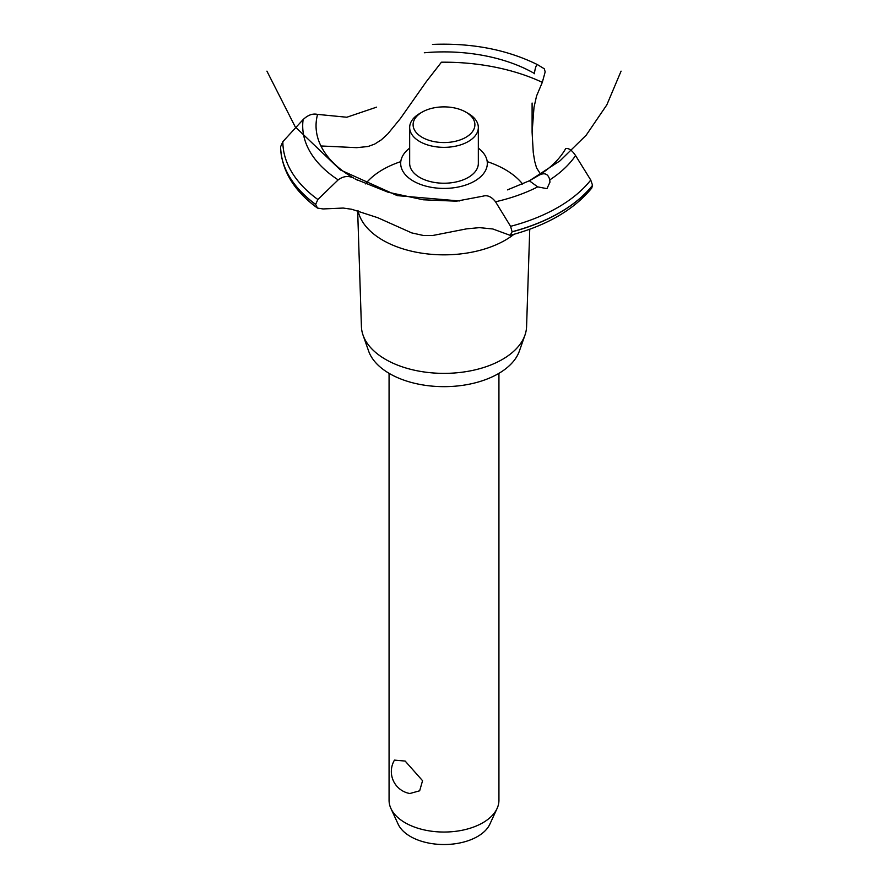 <?xml version="1.0" encoding="UTF-8"?>
<svg xmlns="http://www.w3.org/2000/svg" width="888" height="888" viewBox="0 0 888 888"><rect width="100%" height="100%" fill="white"/><g stroke="black" fill="none" stroke-linecap="round" stroke-linejoin="round"><path stroke-width="1.33" d="M389.066 373.326L389.066 800.321A54.934 31.713 0 0 0 390.92 808.491A54.934 31.713 0 0 0 405.161 822.754A54.934 31.713 0 0 0 458.264 830.957A54.934 31.713 0 0 0 497.08 808.491A54.934 31.713 0 0 0 498.934 800.321L498.934 373.326M394.472 760.117L405.161 761.072L422.555 780.696L419.669 790.786L409.868 793.517A22.322 22.322 0 0 1 394.472 760.117M497.08 808.491L489.843 824.197A47.441 27.384 180 0 1 456.31 843.589A47.441 27.384 180 0 1 410.456 836.507A47.441 27.384 180 0 1 398.157 824.197L390.92 808.491M529.748 229.237L526.584 326.573A82.595 47.686 180 0 1 524.963 335.131L519.38 351.06A76.912 44.4 180 0 1 466.211 384.77A76.912 44.4 180 0 1 389.621 373.648A76.912 44.4 180 0 1 368.62 351.06L363.037 335.131A82.595 47.686 180 0 1 361.416 326.573L357.653 210.611M524.963 335.131A82.595 47.686 180 0 1 467.854 371.339A82.595 47.686 180 0 1 385.592 359.407A82.595 47.686 180 0 1 363.037 335.131M513.941 234.299A86.525 49.95 180 0 1 505.183 240.215A86.525 49.95 180 0 1 382.817 240.215A86.525 49.95 180 0 1 358.064 210.711M365.501 183.894A86.525 49.95 180 0 1 382.817 169.575A86.525 49.95 180 0 1 400.788 161.616M487.212 161.616A86.525 49.95 180 0 1 505.183 169.575A86.525 49.95 180 0 1 522.621 184.038M320.923 145.965L356.665 147.663L368.054 146.509L374.703 144.067L381.363 139.805L387.723 133.988L400.355 118.581L426.196 81.807L441.425 62.204A155.877 89.999 180 0 1 542.313 82.351L536.563 95.96L533.999 107.359L532.101 132.29L533.266 152.57L534.698 161.339L536.563 167.888L540.603 174.203M413.364 181.085A43.323 25.019 180 0 1 409.668 148.141A43.323 25.019 0 0 0 413.364 181.085A43.323 25.019 0 0 0 472.594 182.195A43.323 25.019 0 0 0 478.332 148.141A43.323 25.019 180 0 1 474.636 181.085A43.323 25.019 180 0 1 413.364 181.085M534.354 73.737L534.387 73.471A127.95 73.871 180 0 0 424.32 52.769M376.601 107.148L346.82 117.238L317.571 114.397A127.95 73.871 180 0 0 353.435 177.944L353.646 178.066M539.216 175.103C544.766 172.361 548.284 173.959 549.761 179.909L549.95 182.195L546.941 188.656L537.695 186.88L529.359 180.797L539.316 175.047A127.95 73.871 180 0 0 565.734 148.518M507.481 189.877L529.359 180.797L560.039 160.806L586.202 135.176L606.826 104.884L621.078 71.14M483.35 196.07C487.59 194.927 491.652 196.825 495.526 201.776L510.578 226.329L512.132 231.846L510.134 235.331L492.851 228.982L479.487 227.639L466.633 228.849L432.378 235.564L423.21 235.442L411.743 232.9L377.722 217.693L351.781 209.279L343.212 208.058L323.043 208.946L317.471 208.081L315.651 204.373L317.86 199.5L338.173 179.876C343.201 176.157 348.318 175.535 353.524 178M510.134 235.331C546.664 225.619 573.859 209.868 591.73 188.078L592.551 185.303L590.753 180.042L575.568 155.567C572.116 150.372 568.82 148.019 565.678 148.54M356.277 179.465L388.078 192.219L423.221 199.789L456.399 201.188L483.227 196.115M534.376 73.582C535.242 67.61 536.319 64.657 537.629 64.724L544.277 68.776L545.177 71.861L542.313 82.351M432.478 44.4C472.005 42.835 507.037 49.606 537.595 64.702L537.629 64.724M315.651 204.495A163.425 94.35 180 0 1 280.575 146.798L282.85 141.669L303.119 119.58C307.992 114.963 312.831 113.253 317.649 114.43M468.276 113.498L465.845 112.099L468.276 113.498A34.332 19.825 180 0 1 478.332 127.517L478.332 163.403A34.332 19.825 180 0 1 457.142 181.718A34.332 19.825 180 0 1 419.724 177.422A34.332 19.825 180 0 1 409.668 163.403L409.668 127.517A34.332 19.825 180 0 1 419.724 113.498L422.155 112.099A30.902 17.838 0 0 0 422.155 137.329A30.902 17.838 0 0 0 465.845 137.329A30.902 17.838 0 0 0 465.845 112.099A30.902 17.838 0 0 0 422.155 112.099M478.332 127.517A34.332 19.825 180 0 1 457.142 145.832A34.332 19.825 180 0 1 419.724 141.536A34.332 19.825 180 0 1 409.668 127.517M537.695 186.88A141.292 81.574 180 0 1 495.526 201.776M590.753 180.042A161.15 93.04 180 0 1 557.942 207.392A161.15 93.04 180 0 1 510.578 226.329M575.568 155.567A141.292 81.574 180 0 1 549.761 179.909M592.551 185.303A163.425 94.35 180 0 1 559.562 212.687A163.425 94.35 180 0 1 512.132 231.735M592.551 185.414A163.425 94.35 180 0 1 559.562 212.798A163.425 94.35 180 0 1 512.132 231.846M315.651 204.373A163.425 94.35 180 0 1 280.575 146.687M317.86 199.5A161.15 93.04 180 0 1 282.85 141.669M338.173 179.876A141.292 81.574 180 0 1 303.119 119.58M266.922 71.14L295.204 126.818L340.37 169.941L397.258 195.626L459.44 200.966M354.945 178.821L358.097 180.519M532.101 132.29L532.101 103.041M317.471 208.081C293.795 190.754 281.507 170.329 280.575 146.809"/></g></svg>
